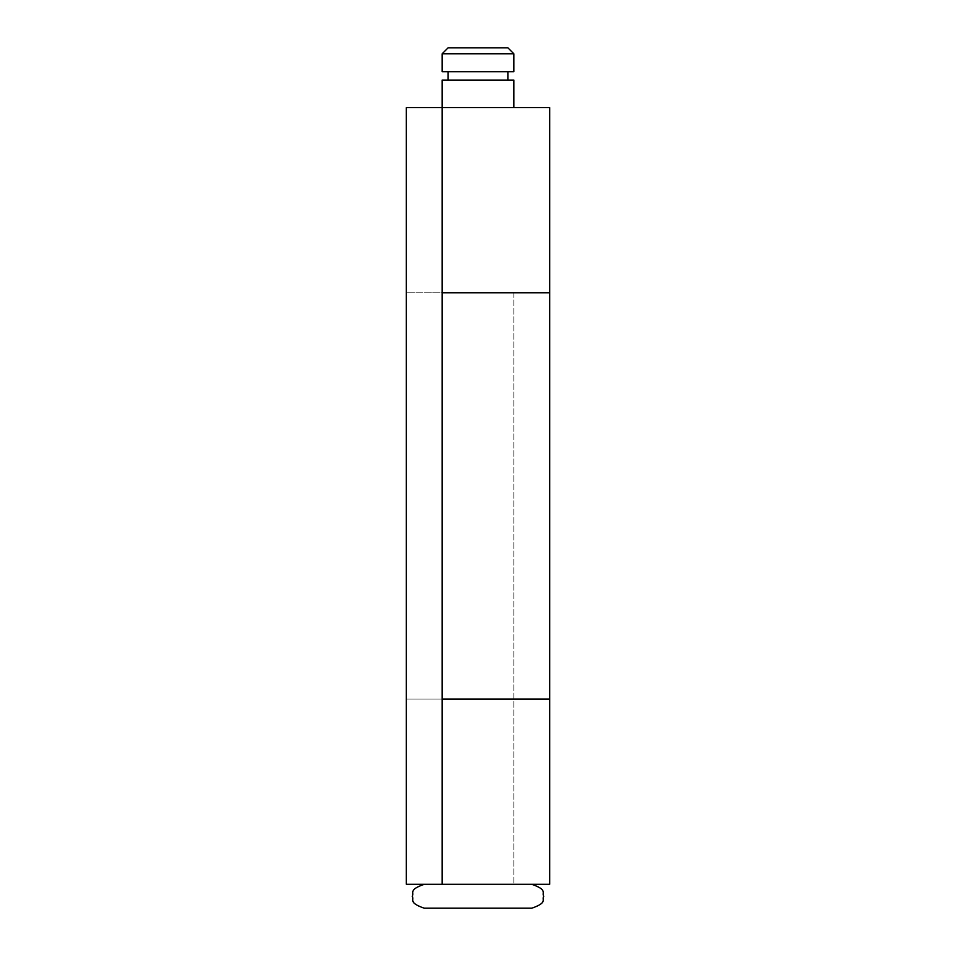 <?xml version="1.0" encoding="UTF-8"?>
<svg xmlns="http://www.w3.org/2000/svg" width="956" height="956" viewBox="0 0 956 956"><rect width="100%" height="100%" fill="white"/><g stroke="black" fill="none" stroke-linecap="round" stroke-linejoin="round"><path stroke-width="0.72" stroke-dasharray="4.78 3.58" d="M478 699.075L406.3 699.075L442.15 699.075L406.3 699.075L406.3 292.775L549.7 292.775L442.15 292.775L442.15 699.075L513.85 699.075L442.15 699.075L442.15 107.55L478 107.55L406.3 107.55L442.15 107.55L442.15 884.3L442.15 699.075L406.3 699.075L406.3 884.3L531.775 884.3L424.225 884.3L478 884.3L442.15 884.3L478 884.3L442.15 884.3L442.15 699.075L549.7 699.075L478 699.075M549.7 884.3L406.3 884.3L406.3 292.775L478 292.775L406.3 292.775L406.3 107.55L442.15 107.55L442.15 292.775L406.3 292.775L406.3 107.55L406.3 884.3L442.15 884.3L442.15 107.55L549.7 107.55M424.225 908.2L531.775 908.2M448.125 47.8L507.875 47.8M442.15 53.775L513.85 53.775M442.15 71.7L513.85 71.7M442.15 80.065L513.85 80.065M478 80.065L448.125 80.065L478 80.065M478 884.3L513.85 884.3L478 884.3M478 292.775L513.85 292.775L478 292.775M442.15 107.55L442.15 884.3M513.85 292.775L513.85 884.3L513.85 292.775"/><path stroke-width="1.43" d="M513.85 107.55L513.85 80.065L442.15 80.065L442.15 107.55L549.7 107.55L549.7 292.775L442.15 292.775L549.7 292.775L549.7 699.075L478 699.075L549.7 699.075L549.7 884.3L406.3 884.3L406.3 107.55L442.15 107.55L442.15 884.3M442.15 699.075L478 699.075L442.15 699.075M531.775 884.3C548.111 889.988 541.431 892.713 543.725 896.25C541.431 899.787 548.111 902.512 531.775 908.2L424.225 908.2C407.889 902.512 414.569 899.787 412.275 896.25C414.569 892.713 407.889 889.988 424.225 884.3M513.85 53.775L507.875 47.8L448.125 47.8L442.15 53.775L442.15 71.7L513.85 71.7L513.85 53.775L442.15 53.775M507.875 71.7L507.875 80.065M448.125 71.7L448.125 80.065"/></g></svg>
